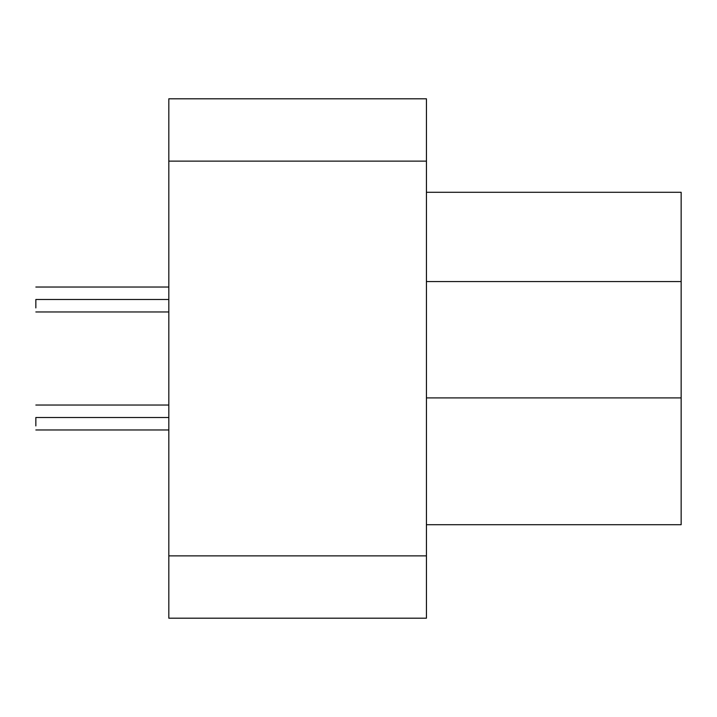 <?xml version="1.0" encoding="UTF-8"?>
<svg xmlns="http://www.w3.org/2000/svg" width="717" height="717" viewBox="0 0 717 717"><rect width="100%" height="100%" fill="white"/><g stroke="black" fill="none" stroke-linecap="round" stroke-linejoin="round"><path stroke-width="1.08" d="M426.436 192.29L681.15 192.29L426.436 192.29M426.436 281.566L681.15 281.566L681.15 192.29L681.15 281.566L426.436 281.566M426.436 397.908L681.15 397.908L681.15 281.566L681.15 397.908L426.436 397.908M426.436 524.71L681.15 524.71L681.15 397.908L681.15 524.71L426.436 524.71M35.85 307.916L35.85 299.5C35.85 315.57 35.85 315.57 35.85 299.5C35.85 283.421 35.85 283.421 35.85 299.5L168.818 299.5L35.85 299.5M35.85 425.916L35.85 417.5C35.85 433.579 35.85 433.579 35.85 417.5C35.85 401.43 35.85 401.43 35.85 417.5L168.818 417.5L35.85 417.5M168.818 555.872L168.818 98.803L426.436 98.803L168.818 98.803L168.818 555.872L426.436 555.872L426.436 161.128L168.818 161.128L426.436 161.128L426.436 98.803L426.436 555.872L168.818 555.872L168.818 618.197L168.818 555.872M426.436 618.197L426.436 555.872L426.436 618.197L168.818 618.197L426.436 618.197M168.818 311.958L35.85 311.958M35.85 287.033L168.818 287.033M168.818 429.967L35.85 429.967M35.85 405.042L168.818 405.042"/></g></svg>
